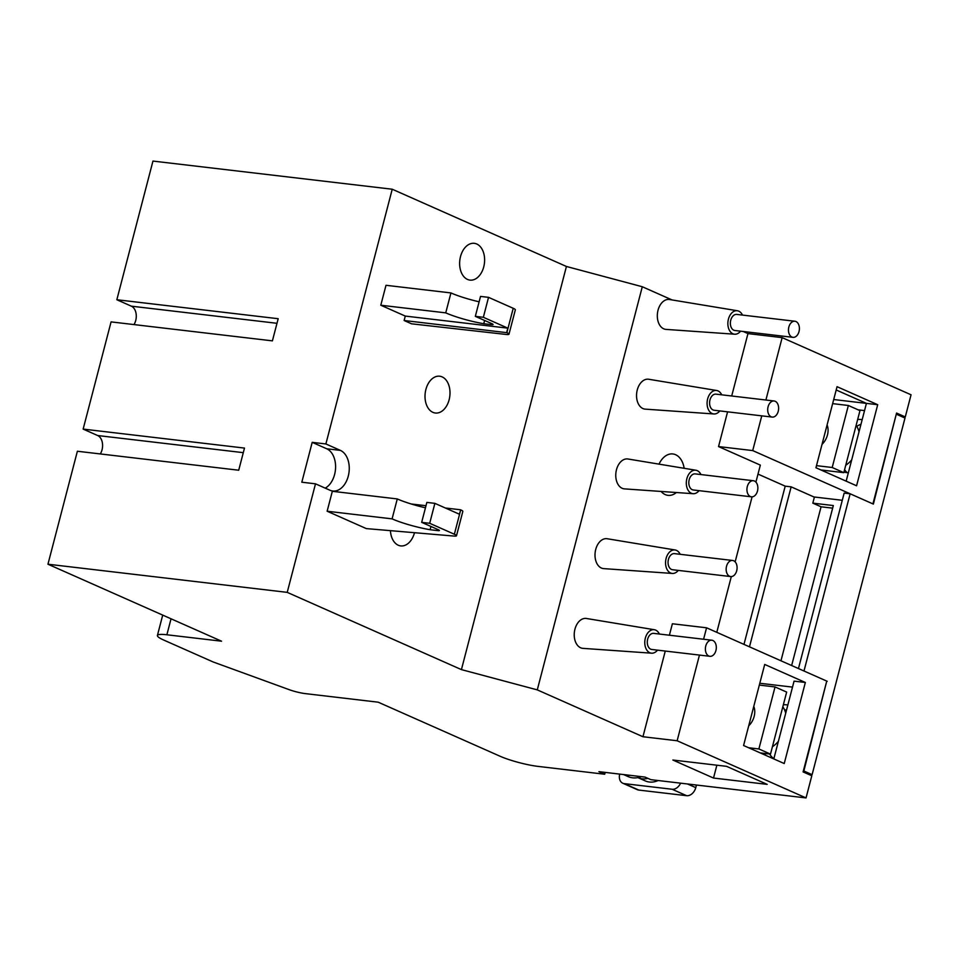 <?xml version="1.0" encoding="UTF-8"?>
<svg xmlns="http://www.w3.org/2000/svg" width="959" height="959" viewBox="0 0 959 959"><rect width="100%" height="100%" fill="white"/><g stroke="black" fill="none" stroke-linecap="round" stroke-linejoin="round"><path stroke-width="1.44" d="M788.849 327.043A8.104 5.418 96.7 0 0 792.985 337.34A8.104 5.418 96.7 0 0 799.015 331.55A8.104 5.418 96.7 0 0 794.879 321.241A8.104 5.418 96.7 0 0 788.849 327.043M794.879 321.241L736.776 314.408A8.104 5.418 96.7 0 0 730.746 320.21A8.104 5.418 96.7 0 0 734.882 330.507L792.985 337.34M768.087 406.784A8.104 5.418 96.7 0 0 772.223 417.081A8.104 5.418 96.7 0 0 778.24 411.291A8.104 5.418 96.7 0 0 774.105 400.982A8.104 5.418 96.7 0 0 768.087 406.784M774.105 400.982L716.001 394.149A8.104 5.418 96.7 0 0 709.972 399.951A8.104 5.418 96.7 0 0 714.107 410.248L772.223 417.081M747.313 486.525A8.104 5.418 96.7 0 0 751.448 496.822A8.104 5.418 96.7 0 0 757.478 491.032A8.104 5.418 96.7 0 0 753.342 480.723A8.104 5.418 96.7 0 0 747.313 486.525M753.342 480.723L695.227 473.89A8.104 5.418 96.7 0 0 689.197 479.692A8.104 5.418 96.7 0 0 693.333 489.989L751.448 496.822M726.538 566.266A8.104 5.418 96.7 0 0 730.674 576.563A8.104 5.418 96.7 0 0 736.704 570.773A8.104 5.418 96.7 0 0 732.568 560.464A8.104 5.418 96.7 0 0 726.538 566.266M732.568 560.464L674.465 553.631A8.104 5.418 96.7 0 0 668.435 559.433A8.104 5.418 96.7 0 0 672.571 569.73L730.674 576.563M705.764 646.006A8.104 5.418 96.7 0 0 709.9 656.304A8.104 5.418 96.7 0 0 715.929 650.514A8.104 5.418 96.7 0 0 711.794 640.204A8.104 5.418 96.7 0 0 705.764 646.006M711.794 640.204L653.69 633.372A8.104 5.418 96.7 0 0 647.661 639.173A8.104 5.418 96.7 0 0 651.796 649.471L709.9 656.304M658.21 780.53A25.473 18.533 113.9 0 1 649.339 782.017A25.473 18.533 113.9 0 1 645.371 780.938L638.107 777.713A25.473 18.533 113.9 0 1 637.879 777.617M680.578 783.167A9.266 6.737 113.9 0 1 672.115 789.257L624.261 783.635A9.266 6.737 113.9 0 1 622.811 783.239A9.266 6.737 113.9 0 1 619.694 774.105M696.462 785.025L695.778 787.639A9.266 6.737 113.9 0 1 686.632 795.694L638.778 790.072A9.266 6.737 113.9 0 1 637.327 789.677L622.811 783.239M647.924 778.36A25.473 18.533 113.9 0 1 642.086 778.804A25.473 18.533 113.9 0 1 638.107 777.713M641.307 776.658A28.482 20.726 113.9 0 1 632.628 777.821A28.482 20.726 113.9 0 1 628.181 776.61L623.578 774.572M629.931 775.316A28.482 20.726 113.9 0 1 626.814 775.244A28.482 20.726 113.9 0 1 623.865 774.596M782.82 706.795A25.929 18.868 113.9 0 1 785.709 713.256M778.396 741.319A25.929 18.868 113.9 0 1 772.415 746.737M753.774 706.399A15.044 10.957 113.9 0 1 748.715 725.795M759.324 685.086L775.04 686.932L786.656 692.086L770.497 754.11L760.235 752.899M775.04 686.932L758.893 748.955L748.619 747.744M770.497 754.11L758.893 748.955M856.135 425.352A25.929 18.868 113.9 0 1 859.012 431.802M851.7 459.876A25.929 18.868 113.9 0 1 845.73 465.283M827.09 424.945A15.044 10.957 113.9 0 1 822.031 444.341M832.64 403.631L848.355 405.489L859.971 410.632L843.812 472.655L820.916 469.958M848.355 405.489L832.196 467.501L816.481 465.654M843.812 472.655L832.196 467.501M847.253 472.703A27.787 20.223 113.9 0 1 844.579 469.694M856.759 426.311A27.787 20.223 113.9 0 1 860.978 424.274M862.165 419.706A27.787 20.223 -66.1 0 0 861.026 419.539A27.787 20.223 -66.1 0 0 857.658 419.491M843.992 471.972A27.787 20.223 -66.1 0 0 847.181 472.691A27.787 20.223 -66.1 0 0 848.343 472.787M772.93 758.018A27.787 20.223 113.9 0 1 769.609 754.002M784.762 710.367A27.787 20.223 113.9 0 1 786.656 709.576M787.842 705.021A27.787 20.223 -66.1 0 0 786.704 704.841A27.787 20.223 -66.1 0 0 783.347 704.805M763.58 753.294A27.787 20.223 -66.1 0 0 766.241 755.56M770.988 757.67A27.787 20.223 -66.1 0 0 772.858 758.006A27.787 20.223 -66.1 0 0 774.021 758.101M791.654 665.522L833.323 505.549L812.824 503.139L814.371 497.158L791.151 486.848L785.205 486.153L743.98 644.388M826.718 681.238L803.846 771L812.105 774.668L808.305 774.213M896.245 414.324L873.373 504.086L850.142 493.789L844.16 493.094L798.463 668.543M858.197 409.853L864.538 410.596M780.962 660.787L821.072 506.796L832.652 508.15M896.737 414.384L904.996 418.04L812.105 774.668M827.209 681.298L803.99 671L850.142 493.789M812.824 503.139L821.072 506.796M749.482 646.822L791.151 486.848M659.025 464.132A20.834 13.941 -83.3 0 1 672.846 453.955A20.834 13.941 -83.3 0 1 684.151 468.292M325.221 488.131A20.834 13.941 96.7 0 0 334.595 474.513A20.834 13.941 96.7 0 0 326.719 448.776L312.202 442.339L301.821 482.209L315.499 483.827L330.016 490.265A20.834 13.941 96.7 0 0 332.773 491.02A20.834 13.941 96.7 0 0 348.273 476.12A20.834 13.941 96.7 0 0 340.397 450.394L325.88 443.957L392.231 189.223L152.96 161.076L116.842 299.735L131.359 306.173A11.58 7.744 -83.3 0 1 135.734 320.474A11.58 7.744 -83.3 0 1 133.996 324.586M659.396 634.043A11.82 7.9 96.7 0 0 654.374 629.727A11.82 7.9 96.7 0 0 645.335 638.143A11.82 7.9 96.7 0 0 651.605 653.187A11.82 7.9 96.7 0 0 657.514 650.142M654.374 629.727L586.452 618.483A15.044 10.069 96.7 0 0 574.944 629.2A15.044 10.069 96.7 0 0 582.94 648.356L651.605 653.187M680.171 554.302A11.82 7.9 96.7 0 0 675.136 549.986A11.82 7.9 96.7 0 0 666.109 558.402A11.82 7.9 96.7 0 0 672.379 573.446A11.82 7.9 96.7 0 0 678.277 570.401M675.136 549.986L607.215 538.742A15.044 10.069 96.7 0 0 595.719 549.459A15.044 10.069 96.7 0 0 603.702 568.615L672.379 573.446M700.945 474.561A11.82 7.9 96.7 0 0 695.91 470.246A11.82 7.9 96.7 0 0 686.872 478.661A11.82 7.9 96.7 0 0 693.153 493.705A11.82 7.9 96.7 0 0 699.051 490.66M695.91 470.246L627.989 459.001A15.044 10.069 96.7 0 0 616.481 469.718A15.044 10.069 96.7 0 0 624.477 488.874L693.153 493.705M721.719 394.82A11.82 7.9 96.7 0 0 716.685 390.505A11.82 7.9 96.7 0 0 707.646 398.92A11.82 7.9 96.7 0 0 713.928 413.964A11.82 7.9 96.7 0 0 719.825 410.92M716.685 390.505L648.764 379.261A15.044 10.069 96.7 0 0 637.255 389.977A15.044 10.069 96.7 0 0 645.251 409.133L713.928 413.964M742.482 315.079A11.82 7.9 96.7 0 0 737.447 310.764A11.82 7.9 96.7 0 0 728.42 319.179A11.82 7.9 96.7 0 0 734.69 334.212A11.82 7.9 96.7 0 0 740.588 331.179M737.447 310.764L669.538 299.52A15.044 10.069 96.7 0 0 658.03 310.237A15.044 10.069 96.7 0 0 666.014 329.393L734.69 334.212M47.95 564.216L221.565 641.199L166.878 634.774A27.787 4.184 -165.4 0 0 157.408 635.493A27.787 4.184 -165.4 0 0 163.785 640.085L213.138 661.962L289.043 689.617A13.894 2.098 -165.4 0 0 305.358 693.621L378.194 702.192L500.13 756.267A27.787 4.184 -165.4 0 0 538.059 766.397L604.709 774.237L598.907 771.659L645.047 777.09L650.861 779.667L806.039 797.924L677.138 740.756L642.95 736.74L537.28 689.881L461.423 669.61L287.221 592.362L47.95 564.216L77.379 451.245L238.719 470.222L244.485 448.081L83.145 429.093L97.662 435.53A11.58 7.744 -83.3 0 1 102.038 449.831A11.58 7.744 -83.3 0 1 100.299 453.943M483.744 266.866A18.521 12.395 96.7 0 0 474.285 243.322A18.521 12.395 96.7 0 0 460.512 256.568A18.521 12.395 96.7 0 0 469.958 280.112A18.521 12.395 96.7 0 0 483.744 266.866M449.124 399.771A18.521 12.395 96.7 0 0 439.678 376.216A18.521 12.395 96.7 0 0 425.892 389.462A18.521 12.395 96.7 0 0 435.35 413.017A18.521 12.395 96.7 0 0 449.124 399.771M901.484 416.494L905.284 416.937L911.05 394.784L782.148 337.628L747.96 333.6L743.189 331.478M727.581 411.831L718.543 446.57L760.343 465.115L755.908 482.125M752.084 496.846L735.145 561.866M731.309 576.587L716.793 632.329M731.705 395.995L747.96 333.6M672.019 299.927L642.29 286.741L566.421 266.47L392.231 189.223M537.28 689.881L642.29 286.741M642.95 736.74L665.27 651.053M669.394 635.218L672.379 623.77L706.567 627.797L826.754 681.094L803.103 771.911L811.805 775.771L806.039 797.924M676.383 492.518A20.834 13.941 -83.3 0 1 667.979 495.347A20.834 13.941 -83.3 0 1 661.111 491.452M366.338 528.601L327.139 511.231L392.087 518.867A32.043 4.831 -165.4 0 0 430.1 529.716L437.843 530.627A4.627 0.695 -165.4 0 0 439.426 530.507A4.627 0.695 -165.4 0 0 438.359 529.752L421.672 522.343L429.692 523.29L454.362 534.235A9.266 1.391 14.6 0 1 456.496 535.757A9.266 1.391 14.6 0 1 454.027 536.069L366.338 528.601M425.46 507.802A32.043 4.831 14.6 0 1 397.278 498.932L332.329 491.296L327.139 511.231M404.123 320.51L506.867 332.665A9.266 1.391 14.6 0 1 508.989 334.188A9.266 1.391 14.6 0 1 506.532 334.499L411.579 323.818L404.123 320.51L405.273 316.074L380.795 305.226L385.998 285.291L450.934 292.927A32.043 4.831 -165.4 0 0 479.116 301.797M287.221 592.362L315.499 483.827M461.423 669.61L566.421 266.47M390.433 530.651A18.521 12.395 96.7 0 0 400.73 545.911A18.521 12.395 96.7 0 0 414.492 532.701M325.88 443.957L312.202 442.339M83.145 429.093L111.076 321.888L272.404 340.865L278.182 318.712L116.842 299.735M905.284 416.937L896.569 413.077L872.918 503.895L752.719 450.586L761.77 415.858M765.893 400.023L782.148 337.628M877.701 404.71L856.579 485.781L815.941 467.752L837.051 386.681L877.701 404.71L866.421 403.379L846.162 481.154M836.2 389.977L866.421 403.379L833.707 399.531M813.915 496.954L842.29 500.286M759.804 683.264L792.518 687.112M805.344 682.472L764.707 664.443L743.585 745.515L784.234 763.544L805.344 682.472L794.064 681.142L773.805 758.917M677.138 740.756L699.459 655.081M703.582 639.245L706.567 627.797M604.709 774.237L605.189 772.403M718.543 446.57L752.719 450.586M726.538 766.337L672.87 760.031L713.52 778.049L767.176 784.366L726.538 766.337M785.205 486.153L758.006 474.094M716.864 765.198L713.52 778.049M380.795 305.226L445.743 312.862L450.934 292.927M506.664 332.569L507.814 328.146L483.348 317.285L488.539 297.35L513.221 308.295A9.266 1.391 14.6 0 1 515.343 309.829L508.989 334.188M488.539 297.35L480.519 296.415L475.328 316.35L483.348 317.285M475.328 316.35L492.027 323.746A4.627 0.695 14.6 0 1 493.082 324.514A4.627 0.695 14.6 0 1 491.511 324.633L483.756 323.722L484.607 320.462M483.756 323.722A32.043 4.831 14.6 0 1 445.743 312.862M397.278 498.932L392.087 518.867M430.951 526.455L430.1 529.716M429.692 523.29L434.883 503.355L426.863 502.408L421.672 522.343M434.883 503.355L459.349 514.204L460.716 509.864A9.266 1.391 14.6 0 1 462.837 511.399L456.496 535.757M460.5 509.768L445.336 507.994M426 505.717L411.195 503.978M405.273 316.074L507.814 328.146M695.778 787.639L687.519 783.982M686.632 795.694L672.115 789.257M638.778 790.072L624.261 783.635M166.878 634.774L171.038 618.795M243.286 452.66L97.662 435.53M276.983 323.303L131.359 306.173M340.397 450.394L326.719 448.776M506.867 332.665L513.221 308.295M491.511 324.633L491.763 323.639M438.107 529.632L437.843 530.627M460.716 509.864L454.362 534.235M157.408 635.493L162.718 615.103"/></g></svg>
